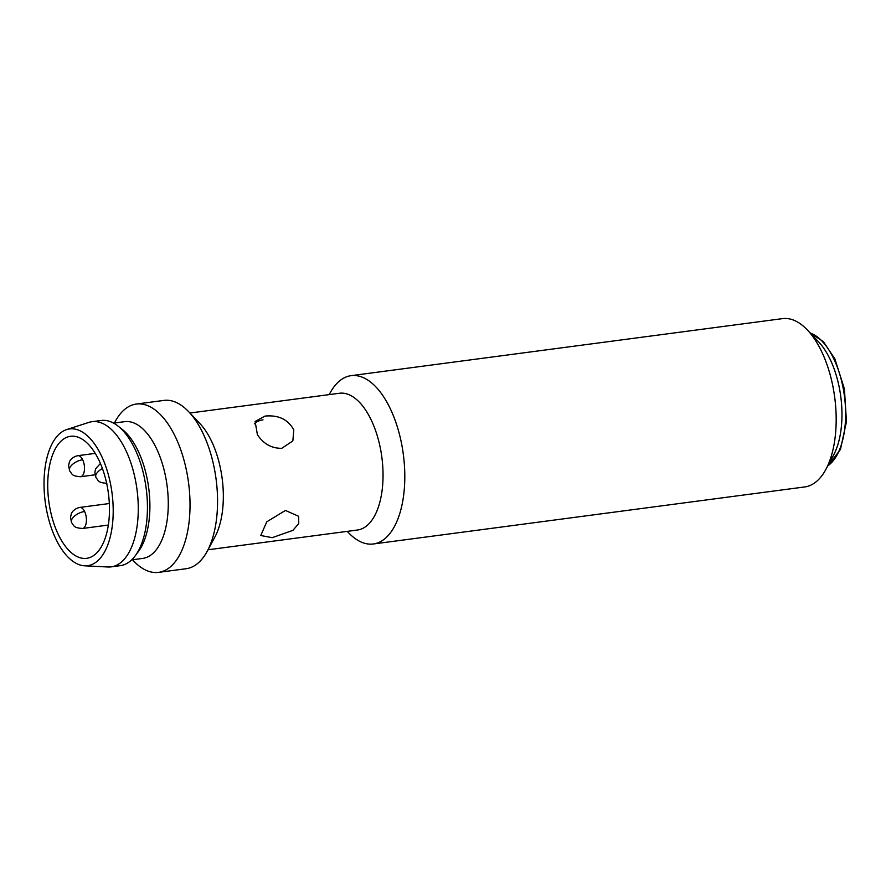 <?xml version="1.0" encoding="UTF-8"?>
<svg xmlns="http://www.w3.org/2000/svg" width="891" height="891" viewBox="0 0 891 891"><rect width="100%" height="100%" fill="white"/><g stroke="black" fill="none" stroke-linecap="round" stroke-linejoin="round"><path stroke-width="1.34" d="M829.554 461.215A68.975 33.691 -97.5 0 0 829.989 359.028A68.975 33.691 -97.5 0 0 813.138 337.021M373.34 543.978L804.729 486.943A84.89 41.465 -97.5 0 0 825.846 469.468A84.89 41.465 -97.5 0 0 821.435 351.165A84.89 41.465 -97.5 0 0 807.402 330.015A84.89 41.465 -97.5 0 0 782.476 318.633L351.087 375.668A84.89 41.465 82.5 0 1 390.046 408.201A84.89 41.465 82.5 0 1 403.746 494.494A84.89 41.465 82.5 0 1 373.34 543.978A84.89 41.465 82.5 0 1 348.414 532.584L347.256 531.37M329.18 394.613L329.982 393.131A84.89 41.465 82.5 0 1 351.087 375.668M189.928 413.023L339.404 393.265A68.975 33.691 82.5 0 1 371.068 419.694A68.975 33.691 82.5 0 1 382.183 489.816A68.975 33.691 82.5 0 1 357.491 530.011L208.015 549.78M825.846 469.468L833.564 455.145A68.975 33.691 -97.5 0 0 829.989 359.028A68.975 33.691 -97.5 0 0 818.584 341.843L807.402 330.015M114.404 423.013L115.206 421.532A84.89 41.465 82.5 0 1 136.312 404.057L163.844 400.415A84.89 41.465 82.5 0 1 188.769 411.809L199.952 423.626A68.975 33.691 82.5 0 1 211.356 440.811A68.975 33.691 82.5 0 1 214.931 536.939L207.213 551.262A84.89 41.465 82.5 0 1 186.096 568.725L158.565 572.367A84.89 41.465 82.5 0 1 133.639 560.985L132.481 559.76M257.41 434.719L255.116 421.454L265.072 416.075C278.527 414.85 288.105 419.461 293.807 429.908L292.849 440.889L281.779 448.318C271.677 448.44 263.547 443.907 257.41 434.719M188.769 411.809A84.89 41.465 82.5 0 1 202.814 432.959A84.89 41.465 82.5 0 1 207.213 551.262M285.421 510.443L298.608 516.268L298.763 523.518L292.916 530.357L272.189 537.674L260.762 535.502L266.765 521.825L285.421 510.443M136.312 404.057A84.89 41.465 82.5 0 1 175.271 436.59A84.89 41.465 82.5 0 1 188.97 522.894A84.89 41.465 82.5 0 1 158.565 572.367M113.58 423.125L124.629 421.666A68.975 33.691 82.5 0 1 156.293 448.095A68.975 33.691 82.5 0 1 167.408 518.206A68.975 33.691 82.5 0 1 142.716 558.412L131.668 559.871M66.602 429.607L88.81 422.412A73.218 35.763 82.5 0 1 91.951 421.699L101.129 420.485A73.218 35.763 82.5 0 1 118.024 426.076L122.19 429.351A68.975 33.691 82.5 0 1 137.927 450.523A68.975 33.691 82.5 0 1 138.361 551.618L135.187 555.861A73.218 35.763 82.5 0 1 120.318 565.651L111.141 566.865A73.218 35.763 82.5 0 1 107.934 566.988L84.612 565.807A68.975 33.691 82.5 0 1 55.988 539.255A68.975 33.691 82.5 0 1 66.602 429.607A68.975 33.691 82.5 0 1 101.218 455.379A68.975 33.691 82.5 0 1 111.965 528.263A68.975 33.691 82.5 0 1 84.612 565.807M118.024 426.076A73.218 35.763 82.5 0 1 134.73 448.552A73.218 35.763 82.5 0 1 135.187 555.861M91.951 421.699A73.218 35.763 82.5 0 1 125.553 449.755A73.218 35.763 82.5 0 1 137.359 524.186A73.218 35.763 82.5 0 1 111.141 566.865M58.416 534.745A61.546 30.06 -97.5 0 0 86.672 558.323A61.546 30.06 -97.5 0 0 108.702 522.46A61.546 30.06 -97.5 0 0 98.778 459.89A61.546 30.06 -97.5 0 0 70.534 436.3A61.546 30.06 -97.5 0 0 48.493 472.174A61.546 30.06 -97.5 0 0 58.416 534.745M263.012 419.85A21.217 15.37 28.5 0 0 254.28 423.904M71.558 522.572A10.614 5.179 154.2 0 1 71.926 519.175A10.614 5.179 -25.8 0 1 84.589 511.501A10.614 5.179 82.5 0 1 85.135 526.291A10.614 5.179 82.5 0 1 82.495 528.474C73.474 527.773 74.421 526.202 71.558 522.572L70.512 517.348L71.291 513.94C71.091 514.062 72.784 509.006 79.722 507.436A10.614 5.179 82.5 0 1 84.589 511.501M69.632 470.816A10.614 5.179 154.2 0 1 69.999 467.419A10.614 5.179 -25.8 0 1 82.663 459.745A10.614 5.179 82.5 0 1 83.208 474.535A10.614 5.179 82.5 0 1 80.569 476.718C71.547 476.017 72.494 474.446 69.632 470.816L68.585 465.592L69.364 462.184C69.164 462.306 70.857 457.25 77.795 455.68A10.614 5.179 82.5 0 1 82.663 459.745M106.853 483.312C97.832 482.599 98.778 481.029 95.916 477.409A10.614 5.179 154.2 0 1 96.284 474.001A10.614 5.179 -25.8 0 1 102.409 468.532M827.817 465.815A68.975 33.691 -97.5 0 0 833.653 358.538A68.975 33.691 -97.5 0 0 810.253 333.034M109.326 503.526L79.722 507.436M95.237 453.374L77.795 455.68M108.346 525.055L82.495 528.474M95.047 474.803L80.569 476.718M95.916 477.409L94.869 472.185L95.638 468.777L100.405 463.465M810.03 332.8L823.395 341.654L834.878 358.906L844.412 388.888L846.45 421.643L840.447 449.487L827.661 466.093"/></g></svg>
